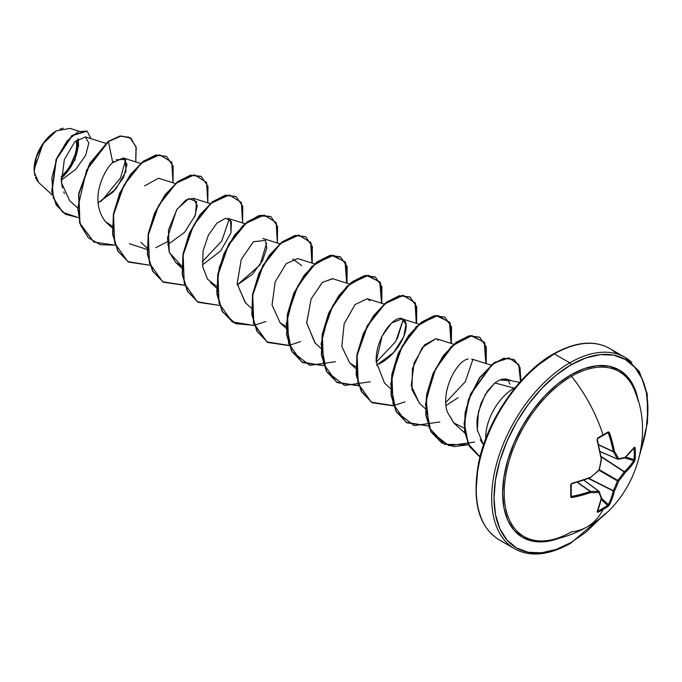 <?xml version="1.0" encoding="UTF-8"?>
<svg xmlns="http://www.w3.org/2000/svg" width="682" height="682" viewBox="0 0 682 682"><rect width="100%" height="100%" fill="white"/><g stroke="black" fill="none" stroke-linecap="round" stroke-linejoin="round"><path stroke-width="1.02" d="M603.058 435.491A109.58 34.236 -16.6 0 0 607.577 432.789A0.827 0.52 -121.8 0 0 607.926 432.038A110.407 34.501 163.4 0 1 603.05 434.954A0.827 0.477 60 0 1 602.743 435.679A0.827 0.477 -120 0 0 603.05 434.954A110.467 63.784 -120 0 0 571.533 376.302A95.216 54.969 120 0 0 505.336 478.099A95.216 54.969 120 0 0 547.416 540.553M636.187 395.023A95.216 54.969 120 0 0 571.533 376.302A110.467 63.784 60 0 1 603.05 434.954A110.407 34.501 163.4 0 1 597.875 437.835L597.082 439.984A110.467 57.979 64.2 0 1 601.234 458.943A110.143 77.228 87.7 0 1 599.035 469.915A110.143 77.228 152.3 0 1 590.629 477.306A110.467 57.979 175.8 0 1 572.13 483.197L570.672 484.962A110.407 34.501 76.6 0 1 570.672 496.564L572.13 497.528A110.467 69.095 4.5 0 0 590.629 492.557A110.143 39.829 20.8 0 0 599.035 492.489A0.827 0.656 -21.8 0 0 599.299 491.731A0.827 0.656 158.2 0 1 599.035 492.489A110.143 28.746 47.6 0 1 601.234 498.678A0.827 0.699 -17 0 0 601.507 497.937A0.827 0.699 163 0 1 601.234 498.678A0.827 0.58 11.4 0 0 601.524 498.329L601.524 498.329A0.827 0.58 -168.6 0 1 601.234 498.678A110.467 57.979 64.2 0 1 597.082 511.926A0.827 0.648 24.1 0 0 597.355 511.653A0.827 0.648 -155.9 0 1 597.082 511.926L597.875 512.267A0.827 0.46 -115.9 0 0 597.603 511.168A0.827 0.46 64.1 0 1 597.875 512.267A110.407 83.289 24.3 0 0 603.05 509.522A110.467 63.784 60 0 1 587.338 526.734A110.467 63.784 -120 0 0 603.05 509.522A110.407 83.289 24.3 0 0 607.926 506.462A0.827 0.494 -124.2 0 0 607.577 505.405L608.378 504.578L607.577 505.405A109.58 82.658 -155.7 0 1 597.603 511.168L597.603 511.168A109.58 82.658 24.3 0 0 607.577 505.405A0.827 0.494 55.8 0 1 607.926 506.462L609.486 504.765A0.827 0.614 -153 0 1 608.378 504.578A0.827 0.614 27 0 0 609.486 504.765A110.467 69.095 -124.5 0 0 614.431 491.057A0.827 0.563 -166.7 0 1 613.28 490.972A0.827 0.563 13.3 0 0 614.431 491.057L613.323 490.69L614.431 491.057A110.143 88.31 -99.6 0 0 618.574 481.202L617.44 480.912L618.574 481.202L617.756 480.367L618.574 481.202A110.143 88.31 -20.4 0 0 625.036 472.686L624.166 471.91L625.036 472.686A0.827 0.563 -133.3 0 0 624.388 471.731A0.827 0.563 46.7 0 1 625.036 472.686A110.467 69.095 4.5 0 0 634.439 461.552A0.827 0.614 -147 0 0 633.723 460.682L634.038 459.574L625.82 457.025L634.038 459.574L633.723 460.682A109.64 68.575 -175.5 0 1 624.388 471.731A0.827 0.426 123.3 0 0 624.166 471.91L601.243 456.855L624.166 471.91A109.316 87.646 159.6 0 1 617.756 480.367L617.44 480.912L599.035 470.29L617.44 480.912A109.316 87.646 80.4 0 1 613.323 490.69A0.827 0.426 116.7 0 0 613.28 490.972L588.472 478.491L613.28 490.972A109.64 68.575 55.5 0 1 608.378 504.578L601.533 498.261L608.378 504.578A109.64 68.575 -124.5 0 0 613.28 490.972A0.827 0.426 -63.3 0 1 613.323 490.69L588.822 478.363L613.323 490.69A109.316 87.646 -99.6 0 0 617.44 480.912L617.756 480.367L599.359 469.745L617.756 480.367A109.316 87.646 -20.4 0 0 624.166 471.91A0.827 0.426 -56.7 0 1 624.388 471.731L601.183 456.488L624.388 471.731A109.64 68.575 4.5 0 0 633.723 460.682A0.827 0.614 33 0 1 634.439 461.552L635.13 459.344A110.407 83.289 -144.3 0 0 635.343 453.598A0.827 0.477 180 0 1 634.251 453.871A109.58 82.658 35.7 0 1 634.038 459.574A0.827 0.494 4.2 0 0 635.13 459.344L634.439 461.552L630.168 467.281L625.036 472.686A110.143 88.31 159.6 0 1 618.574 481.202A110.143 88.31 80.4 0 1 614.431 491.057L612.317 498.21L609.486 504.765L607.926 506.462A110.407 83.289 -155.7 0 1 603.05 509.522A110.407 83.289 -155.7 0 1 597.875 512.267L597.082 511.926L601.234 498.678A110.143 28.746 -132.4 0 0 599.035 492.489A110.143 39.829 -159.2 0 1 590.629 492.557L572.13 497.528L571.081 497.366L570.672 496.564L571.081 483.87L590.629 477.306A110.143 77.228 -27.7 0 0 599.035 469.915A110.143 77.228 -92.3 0 0 601.234 458.943L597.082 439.984L597.875 437.835A110.407 34.501 -16.6 0 0 603.05 434.954A110.407 34.501 -16.6 0 0 607.926 432.038L608.83 431.987L609.486 432.823L614.431 451.322A110.143 39.829 39.2 0 1 618.574 458.636A110.143 28.738 12.4 0 0 625.036 457.443L634.439 447.222L635.13 447.742A110.407 83.289 35.7 0 1 635.343 453.598A110.407 83.289 35.7 0 1 635.13 459.344A0.827 0.494 -175.8 0 1 634.038 459.574A109.58 82.658 -144.3 0 0 634.251 453.871A109.58 82.658 -144.3 0 0 634.038 448.065L634.038 448.065A0.827 0.46 -4.1 0 0 635.13 447.742L634.439 447.222A110.467 57.979 175.8 0 1 625.036 457.443A110.143 28.738 -167.6 0 1 618.574 458.636A0.827 0.597 152.6 0 1 617.44 459.029A109.316 39.53 -140.8 0 0 613.323 451.774L598.779 444.988L613.323 451.774A0.827 0.443 -65 0 1 613.28 451.535A109.64 68.575 -124.5 0 0 608.378 433.172L607.168 433.121L608.378 433.172A109.64 68.575 55.5 0 1 613.28 451.535L598.719 444.749L613.323 451.774A109.316 39.53 39.2 0 1 617.44 459.029L600.262 451.603L617.44 459.029A0.827 0.477 113.4 0 0 617.602 459.191A0.827 0.477 -66.6 0 1 617.44 459.029A0.827 0.597 -27.4 0 0 618.574 458.636A0.827 0.656 81.8 0 1 618.054 459.25A0.827 0.656 -98.2 0 0 618.574 458.636A110.143 39.829 -140.8 0 0 614.431 451.322A0.827 0.537 148.5 0 1 613.323 451.774L614.431 451.322A110.467 69.095 -124.5 0 0 609.486 432.823L608.378 433.172L609.486 432.823L607.926 432.038A0.827 0.52 58.2 0 1 607.798 432.729L607.85 432.712M634.107 389.217A95.216 54.969 120 0 0 571.533 376.302A1.654 0.955 60 0 1 570.953 374.802A96.639 55.796 -60 0 1 638.284 401.314L634.09 387.061L627.772 377.069L619.282 370.019L608.924 366.183L597.108 365.714L584.286 368.621L570.953 374.802L557.629 384.017L544.807 395.91L532.992 410.018L522.634 425.815L514.134 442.678L507.826 459.966L503.938 477.008L502.625 493.163L503.938 507.8L507.826 520.357L514.134 530.349L522.634 537.399L532.992 541.235L544.807 541.713L559.249 538.209A96.639 55.796 -60 0 1 502.873 486.232A96.639 55.796 -60 0 1 570.953 374.802A1.654 0.955 -120 0 0 571.533 376.302A95.216 54.969 120 0 0 506.129 473.351A95.216 54.969 120 0 0 540.485 540.945A95.216 54.969 120 0 0 571.533 531.781A110.467 63.784 60 0 0 587.338 526.734M603.92 514.953L585.966 532.182L570.953 542.557A1.654 0.955 60 0 1 570.612 543.315A1.654 0.955 -120 0 0 570.953 542.557A108.813 62.821 -60 0 1 494.015 498.133A108.813 62.821 -60 0 1 570.953 364.861A1.654 0.955 -120 0 0 569.785 362.833A110.467 63.784 120 0 0 499.795 453.394A110.467 63.784 120 0 0 507.63 543.554A110.467 63.784 -60 0 1 499.795 453.394A110.467 63.784 -60 0 1 569.785 362.833L554.372 353.941A1.654 0.955 -120 0 0 553.545 353.856A1.654 0.955 60 0 1 554.372 353.941A110.467 63.784 120 0 0 484.382 444.493A110.467 63.784 120 0 0 492.216 534.654A110.467 63.784 -60 0 1 484.382 444.493A110.467 63.784 -60 0 1 554.372 353.941L569.785 362.833A110.467 63.784 -60 0 1 619.989 354.947M37.578 181.369L35.379 177.422M34.748 175.334L34.1 169.545L43.026 143.757L56.41 130.876L44.611 141.592L36.385 156.86L34.219 172.086L38.772 182.64L52.412 195.154M56.112 131.046A31.125 17.971 120 0 0 34.1 169.17L35.779 158.48L40.545 147.483L47.689 137.849L56.112 131.046M507.698 380.121L499.591 380.01L494.817 382.934L514.143 388.109A40.17 23.197 120 0 0 485.763 438.705A40.17 23.197 -60 0 1 514.143 388.109L494.817 382.934L487.144 391.494L480.887 403.608L477.383 417.384C476.795 419.797 476.829 424.264 477.477 430.777L477.588 431.433M480.205 439.711L483.547 444.877L477.383 430.163L478.389 411.783L485.183 394.614L494.817 382.934L499.591 380.01L510.639 380.599M514.143 388.109A40.17 23.197 -60 0 1 515.362 387.436A40.17 23.197 120 0 0 514.143 388.109L514.603 388.373M538.192 364.989L553.204 354.614A1.654 0.955 60 0 1 553.545 353.856C519.863 372.543 486.991 419.882 478.534 463.223C471.85 501.449 478.721 526.981 499.139 539.803L514.552 548.703C529.905 557.271 548.592 555.472 570.612 543.315A1.654 0.955 60 0 1 569.785 543.23A110.467 63.784 -60 0 1 507.63 543.554M616.528 353.617A110.467 63.784 120 0 0 554.372 353.941A110.467 63.784 -60 0 1 616.528 353.617M62.412 187.985L61.218 180.15L75.745 169.375L85.634 155.334L88.822 143.024L85.344 136.903L74.773 141.822L64.338 159.588L61.423 182.64L69.692 200.721L77.416 207.805M116.298 159.758L125.369 159.349L125.948 171.378L115.872 189.033L97.927 202.938L113.135 192.009L123.578 177.405L126.988 164.464L123.34 158.002L112.76 162.648C108.071 164.95 86.776 197.345 105.454 221.676L112.215 226.109M175.393 183.518L158.497 178.207L144.618 185.896M194.626 217.012L197.294 205.666L193.287 198.292L185.964 199.988L176.578 209.851L167.465 237.984L169.204 252.016L175.692 262.468L181.804 266.287L169.341 252.434L168.437 229.97L177.073 209.118L188.871 198.547L196.578 201.565L195.342 215.222L184.566 232.289L167.661 244.753M202.46 264.846L220.61 250.976L230.976 232.835L230.584 220.209M245.597 302.936L237.148 283.865L241.266 259.433L253.372 241.76L265.417 240.354L266.747 248.257L262.553 260.669L252.28 274.42L237.251 284.931L259.995 264.974L266.611 243.227M241.266 259.433L237.14 283.712L245.281 302.646M314.581 263.883L297.684 258.563L286.201 263.636L275.17 281.862L272.05 304.99L280.08 322.731L286.193 326.559M349.372 283.968L332.475 278.648L322.262 282.527L311.12 298.972L306.661 322.791L314.871 342.824L320.992 348.425M369.84 300.668L367.274 298.742L355.041 304.581L344.146 323.848L341.81 346.499L349.678 362.918L355.791 366.737M376.447 365.296L393.659 352.483L403.795 336.627L405.935 324.317L402.073 318.826L391.391 323.132L382.065 336.192L376.208 361.673L384.469 383.003L390.581 388.612M419.532 403.335L411.954 389.695L412.457 368.57L422.311 347.47L435.841 338.707L424.519 344.879L414.076 363.029L411.272 385.637L419.268 403.096L425.38 408.697M446.037 405.475L458.142 397.666M464.229 428.125L453.76 422.891L447.375 412.099L454.067 423.181L464.783 433.019M509.966 384.213L508.005 380.155M512.276 380.931L506.001 378.953L501.193 379.294M438.049 339.474L438.014 340.352L438.049 339.474M376.225 362.278L395.731 341.529L403.258 319.381L397.282 338.826M229.263 218.939L221.744 241.078L202.247 261.82L221.744 241.07L229.263 218.939M167.448 241.735L155.871 247.634M147.039 249.484L129.452 243.713M61.167 178.948L75.063 159.835L78.225 138.855L78.549 146.468M78.711 131.115L70.024 128.387L56.41 130.876M63.75 191.983L64.415 193.483M113.996 161.506L112.76 162.648L108.447 141.583L121.166 136.008L131.012 138.275L136.204 147.551L135.769 161.915L135.999 146.613L129.75 137.432L120.254 136.153L108.157 141.413L119.964 135.991L129.606 137.346M78.319 217.609L62.608 212.281L53.375 197.857L51.832 177.976L57.254 157.397L67.211 140.79L78.328 131.583L87.143 131.157L90.97 138.676L87.134 131.157L72.215 135.65L56.367 159.562L52.003 191.599L56.546 205.18L65.591 214.327L78.319 217.609M65.455 214.242L56.256 205.009L51.713 191.429L56.077 159.392L71.925 135.488L86.844 130.987L72.079 135.351L56.129 159.281L51.721 191.471L56.308 205.103L65.455 214.242M129.75 137.432L119.972 135.991L108.157 141.413L89.726 163.424L78.601 193.85L79.641 223.074L93.732 241.965L79.683 223.219L78.583 193.969L89.692 163.475L108.447 141.583L86.571 170.176L77.705 208.232L80.553 225.128L88.319 237.779L100.263 244.71L115.096 245.153L93.877 242.05L79.93 223.244L78.89 194.02L90.015 163.595L108.447 141.583L112.726 162.683M125.693 159.767L120.501 177.908M120.458 177.993L101.209 201.258M523.759 378.374L510.46 394.264L498.798 412.047L489.224 431.033L482.114 450.504M477.741 469.693L476.258 487.886M447.375 412.099C440.282 391.639 456.769 360.48 468.227 358.979M435.841 338.707L438.492 339.807M376.217 361.946L376.208 361.673C374.998 336.49 397.137 311.538 403.991 319.977C411.331 325.664 399.669 353.557 379.422 363.838M315.237 343.157L306.678 323.115L311.111 298.98L322.433 282.374L332.714 278.725M292.825 258.99L301.674 265.613M216.603 286.372L207.533 279.185L202.707 266.688L203.074 250.942L208.36 235.196L216.867 223.202L225.691 218.172L231.394 221.701L230.976 232.835M173.006 182.767L171.779 162.307L159.665 154.771L141.472 163.1L123.936 185.248L113.57 214.813L114.636 243.039L127.798 261.607L149.895 265.247L128.676 262.144L118.037 251.138L112.888 234.344L113.689 214.114L119.981 193.338L130.475 174.993L143.254 161.668L156.025 155.223L166.519 156.425L173.168 166.195L173.006 182.767M207.805 202.861L206.578 182.401L194.455 174.856L176.271 183.194L158.727 205.342L148.361 234.898L149.435 263.133L162.589 281.7L184.686 285.332L163.475 282.229L152.836 271.231L147.687 254.437L148.48 234.207L154.771 213.432L165.274 195.086L178.045 181.762L190.815 175.308L201.309 176.519L207.967 186.28L207.805 202.861M242.596 222.946L241.368 202.486L229.254 194.95L211.062 203.279L193.526 225.435L183.16 254.991L184.234 283.218L197.388 301.785L219.485 305.425L198.274 302.322L187.635 291.325L182.486 274.531L183.279 254.301L189.57 233.525L200.065 215.18L212.835 201.855L225.606 195.402L236.108 196.604L242.758 206.365L242.596 222.946M277.395 243.039L276.167 222.579L264.053 215.043L245.861 223.372L228.325 245.52L217.959 275.085L219.024 303.311L232.187 321.878L254.284 325.51L233.073 322.416L222.434 311.418L217.277 294.624L218.078 274.394L224.361 253.619L234.855 235.264L247.634 221.948L260.405 215.495L270.899 216.697L277.557 226.458L277.395 243.039M312.194 263.133L310.966 242.664L298.844 235.128L280.66 243.457L263.116 265.613L252.749 295.17L253.823 323.396L266.986 341.972L289.074 345.603L267.864 342.5L257.225 331.503L252.076 314.709L252.869 294.479L259.16 273.704L269.663 255.349L282.433 242.033L295.204 235.58L305.698 236.782L312.356 246.552L312.194 263.133M346.993 283.218L345.757 262.758L333.643 255.221L315.451 263.55L297.915 285.698L287.548 315.263L288.622 343.489L301.776 362.057L323.873 365.688L302.655 362.585L292.015 351.588L286.875 334.785L287.668 314.555L293.968 293.78L304.462 275.434L317.232 262.118L330.003 255.673L340.497 256.875L347.147 266.645L346.993 283.218M381.784 303.311L380.556 282.851L368.442 275.306L350.25 283.635L332.714 305.792L322.347 335.348L323.413 363.574L336.576 382.15L358.672 385.782L337.454 382.679L326.814 371.673L321.665 354.87L322.467 334.64L328.758 313.865L339.261 295.519L352.031 282.203L364.802 275.758L375.296 276.969L381.946 286.73L381.784 303.311M416.583 323.396L415.355 302.936L403.241 295.4L385.049 303.729L367.504 325.877L357.146 355.441L358.212 383.668L371.375 402.235L393.471 405.867L372.253 402.764L361.613 391.766L356.464 374.972L357.266 354.734L363.557 333.958L374.051 315.613L386.83 302.297L399.601 295.852L410.095 297.054L416.745 306.823L416.583 323.396M451.382 343.489L450.154 323.029L438.032 315.485L419.839 323.822L402.303 345.97L391.937 375.526L393.011 403.753L406.165 422.329L428.262 425.96L407.052 422.857L396.413 411.86L391.263 395.066L392.056 374.836L398.348 354.06L408.85 335.706L421.621 322.39L434.391 315.937L444.886 317.147L451.544 326.908L451.382 343.489M486.172 363.574L484.749 342.722L471.944 335.621L453.095 345.254L435.534 369.039L426.156 399.712L429.157 427.699L444.613 444.34L468.466 444.715L454.221 446.599L441.851 442.95L431.212 431.953L426.062 415.159L426.855 394.929L433.147 374.154L443.641 355.808L456.411 342.483L469.182 336.03L479.685 337.232L486.334 346.993L486.172 363.574M520.895 380.982L518.806 364.597L508.985 357.99L494.595 362.79L479.787 377.913L468.679 399.865L464.391 423.675L468.355 444.067L480.034 456.752L469.634 446.505L464.826 431.442L465.329 413.122L470.87 394.085L492.165 364.563L504.117 358.4L514.058 359.508L519.999 367.453L520.895 380.982M128.531 262.058L117.807 251.087L112.607 234.25L113.4 213.96L119.717 193.108L130.262 174.72L143.092 161.404L155.888 155.019L166.374 156.349L155.735 155.053L142.956 161.506L130.185 174.822L119.691 193.168L113.4 213.943L112.598 234.173L117.747 250.976L128.676 262.144M163.33 282.152L152.606 271.18L147.406 254.352L148.19 234.054L154.507 213.21L165.053 194.813L177.883 181.497L190.679 175.112L201.02 176.348L190.525 175.146L177.755 181.6L164.984 194.916L154.482 213.261L148.19 234.037L147.397 254.267L152.546 271.069L163.186 282.067L184.617 285.127M235.955 196.518L225.316 195.231L212.545 201.693L199.775 215.009L189.281 233.355L182.989 254.139L182.196 274.369L187.345 291.163L198.13 302.237L187.405 291.274L182.205 274.445L182.989 254.147L189.306 233.304L199.852 214.907L212.673 201.591L225.478 195.197L235.955 196.518M254.207 325.305L235.699 323.703L222.468 311.819L216.748 291.853L219.203 267.659L228.777 244.011L242.937 225.554L258.171 215.844L270.609 216.526L260.115 215.324L247.344 221.778L234.565 235.102L224.071 253.448L217.788 274.224L216.987 294.454L222.136 311.248L232.929 322.33M305.553 236.705L294.914 235.418L282.143 241.871L269.373 255.187L258.87 273.533L252.579 294.309L251.786 314.538L256.935 331.333L267.719 342.415M340.352 256.79L329.713 255.503L316.942 261.948L304.172 275.264L293.678 293.61L287.378 314.385L286.585 334.615L291.726 351.418L302.655 362.585M375.151 276.883L364.512 275.588L351.742 282.041L338.971 295.357L328.468 313.703L322.177 334.478L321.375 354.708L326.525 371.511L337.164 382.508L358.596 385.577M409.95 296.977L399.311 295.681L386.532 302.135L373.762 315.451L363.267 333.796L356.976 354.572L356.175 374.802L361.324 391.604L372.108 402.687M444.741 317.062L434.102 315.775L421.331 322.219L408.561 335.544L398.058 353.89L391.766 374.665L390.974 394.895L396.123 411.698L406.907 422.772M479.531 337.147L468.892 335.859L456.122 342.313L443.351 355.637L432.857 373.983L426.565 394.759L425.764 414.988L430.922 431.791L441.706 442.865M514.058 359.508L503.828 358.238L491.875 364.393L470.58 393.915L465.039 412.951L464.536 431.28L469.344 446.335L479.079 456.224M445.815 402.448L465.32 381.698L472.839 359.567M480.034 456.735L468.176 444.135L464.101 423.684L468.372 399.737L479.557 377.658L494.467 362.517L508.9 357.837L518.652 364.7L520.528 381.383M474.646 442.055L448.995 445.704L430.862 431.689L425.466 404.281L433.53 372.457L451.032 346.754L470.631 335.553L484.229 342.134L485.874 363.48M439.847 421.97L414.196 425.611L396.072 411.604L390.675 384.196L398.731 352.364L416.233 326.661L435.832 315.468L449.438 322.04L451.075 343.396M405.048 401.877L393.608 405.62M393.395 405.662L371.221 402.15L357.965 383.642L356.831 355.407L367.172 325.791L384.725 303.584L402.951 295.229L415.074 302.791L416.276 323.302M370.249 381.792L344.606 385.432L326.473 371.426L321.077 344.018L329.142 312.185L346.644 286.483L366.243 275.289L379.84 281.862L381.485 303.209M335.459 361.699L309.807 365.347L291.683 351.332L286.287 323.924L294.343 292.101L311.845 266.398L331.443 255.196L345.049 261.769L346.686 283.124M300.66 341.605L289.219 345.356M289.006 345.399L266.824 341.887L253.576 323.37L252.442 295.135L262.783 265.52L280.336 243.312L298.554 234.958L310.685 242.519L311.887 263.03M265.861 321.52L254.429 325.263M61.15 178.292A31.125 17.971 120 0 0 77.731 139.213L78.123 143.757L76.444 154.447M59.922 129.171L63.324 128.156M61.167 176.519A29.028 16.76 120 0 0 76.273 140.39M76.282 140.39L76.64 144.618M75.071 154.584L70.63 164.848M631.941 362.517A110.467 63.784 120 0 0 569.785 362.833A1.654 0.955 60 0 1 570.953 364.861A108.813 62.821 -60 0 1 640.483 451.629M570.953 542.557L555.949 549.513L541.517 552.795L528.209 552.267L516.547 547.944L506.982 540.008L499.872 528.755L495.49 514.612L494.015 498.133L495.49 479.949L499.872 460.751L506.982 441.288L516.547 422.294L528.209 404.52L541.517 388.629L555.949 375.236L570.953 364.861L585.966 357.905L600.399 354.623L613.706 355.16L625.36 359.474L634.933 367.41L642.043 378.672L646.425 392.806L647.9 409.285L646.425 427.478L640.483 451.637M599.12 469.608L599.103 470.23L590.237 477.664A109.64 57.544 175.8 0 1 571.883 483.512A109.64 57.544 -4.2 0 0 572.13 483.444M571.149 484.373L572.13 483.197L571.209 484.527A0.827 0.435 -1.7 0 0 571.149 484.373A0.827 0.435 178.3 0 1 570.672 484.962A0.827 0.435 -1.7 0 0 571.209 484.535L571.209 496.095A0.827 0.52 -178.2 0 1 570.672 496.564A0.827 0.52 1.8 0 0 571.149 495.891L572.13 497.528L571.883 496.385A109.64 68.575 4.5 0 0 590.237 491.449L577.074 482.225L590.237 491.449A0.827 0.443 -55 0 1 590.459 491.372A109.316 39.53 20.8 0 0 598.805 491.304L583.783 480.137L598.805 491.304A0.827 0.477 -53.4 0 1 599.026 491.364L599.026 491.364A0.827 0.477 126.6 0 0 598.805 491.304A109.316 39.53 -159.2 0 1 590.459 491.372L577.313 482.157L590.237 491.449A109.64 68.575 -175.5 0 1 571.883 496.385L571.149 495.891A109.58 34.236 -103.4 0 0 571.158 484.689M607.577 505.405L601.26 499.565L607.577 505.405M633.723 460.682L624.823 457.92L633.723 460.682M633.723 447.81L634.038 448.065A109.58 82.658 35.7 0 1 634.251 453.871A0.827 0.477 0 0 0 635.343 453.598A110.407 83.289 -144.3 0 0 635.13 447.742A0.827 0.46 175.9 0 1 634.038 448.065L633.723 447.81M600.271 451.646L617.474 459.088M617.756 459.208A0.827 0.477 -66.6 0 1 617.594 459.191A0.827 0.477 113.4 0 0 617.756 459.208A0.827 0.656 -98.2 0 0 618.054 459.25L624.524 458.057A0.827 0.699 -103 0 0 625.036 457.443A0.827 0.699 77 0 1 624.166 458.031A0.827 0.699 -103 0 0 624.533 458.048L624.883 457.869A0.827 0.58 -131.4 0 0 625.036 457.443A0.827 0.58 48.6 0 1 624.883 457.869L634.345 447.588A0.827 0.648 -144.1 0 0 634.439 447.222A0.827 0.648 35.9 0 1 634.337 447.597L634.354 447.58M597.227 439.609L597.603 438.543A0.827 0.435 -118.3 0 0 597.875 437.835A0.827 0.435 61.7 0 1 597.782 438.517L597.389 439.694L601.234 458.943M598.873 491.304L583.826 480.128M607.577 432.789L608.378 433.172L607.577 432.789M597.892 438.39A109.58 34.236 -16.6 0 0 602.743 435.679M601.533 458.867L599.333 469.821L598.805 470.154M571.883 496.385L571.149 495.891M601.524 498.175A0.827 0.58 11.4 0 1 601.524 498.329L597.347 511.679A0.827 0.648 24.1 0 0 597.372 511.278M590.629 492.557L590.459 491.372A0.827 0.537 91.5 0 1 590.629 492.557M599.035 492.489A0.827 0.597 -92.6 0 0 598.805 491.304A0.827 0.597 87.4 0 1 599.035 492.489M601.524 498.337L599.299 491.722A0.827 0.656 -21.8 0 0 599.12 491.483A0.827 0.477 126.6 0 0 599.026 491.364L583.877 480.111M597.773 438.517L607.79 432.738M571.303 531.858C563.085 536.546 555.336 539.411 548.047 540.459C561.789 538.439 574.824 533.895 587.159 526.845C634.166 501.56 655.249 437.119 634.635 390.496M519.607 382.423L510.554 380.582M553.545 353.856C575.565 341.699 594.261 339.9 609.614 348.468L625.019 357.359L639.324 371.537L647.244 393.898L647.533 422.397L639.989 454.11M85.344 136.903L105.804 143.339M123.34 158.002L140.594 163.433M106.094 222.281L112.206 227.89M140.893 242.374L147.005 247.984M193.287 198.292L210.192 203.611M175.692 262.468L181.804 268.069M228.086 218.376L244.983 223.705M210.482 282.553L216.603 288.162M262.877 238.47L279.782 243.789M245.29 302.646L251.394 308.247M280.08 322.731L286.193 328.34M367.274 298.742L384.171 304.061M349.678 362.918L355.782 368.519M402.073 318.826L418.97 324.146M436.864 338.92L453.769 344.24M471.654 359.005L491.006 365.1M570.612 543.315L605.821 513.29M618.045 459.25L600.279 451.706M590.714 477.605L571.61 483.828"/></g></svg>
